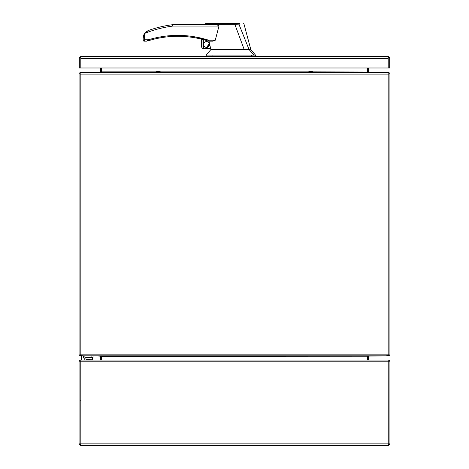 <?xml version="1.0" encoding="UTF-8"?>
<svg xmlns="http://www.w3.org/2000/svg" width="469" height="469" viewBox="0 0 469 469"><rect width="100%" height="100%" fill="white"/><g stroke="black" fill="none" stroke-linecap="round" stroke-linejoin="round"><path stroke-width="0.7" d="M84.795 360.069L84.795 358.04A0.745 0.745 0 0 1 85.54 357.29L93.032 357.29L93.032 355.819M85.54 355.819A2.222 2.222 0 0 0 83.318 358.04L83.318 355.819M81.377 355.819L81.377 360.069M88.729 360.028L86.724 360.028L88.729 360.028L86.724 360.028L85.933 359.248L85.886 357.683L86.273 357.29L85.886 357.683L92.692 357.683L92.305 357.29L92.692 357.683L92.411 359.805M86.167 359.805L91.854 360.028L92.645 359.248L85.933 359.248M91.854 360.028L89.849 360.028M388.244 445.55L388.801 443.873L388.772 360.069L389.927 361.218L389.927 443.873L388.244 445.55L80.756 445.55L79.073 443.873L79.073 361.218L80.228 360.069L80.193 443.873L80.756 445.55M388.772 361.189L388.754 444.108M389.927 443.873L80.199 443.873L80.228 361.189M80.193 443.873L79.073 443.873M388.772 360.069L80.228 360.069M80.193 400.227L80.68 400.227M388.807 73.551L389.434 72.924A1.677 1.677 0 0 1 389.927 74.108L389.927 354.136A1.677 1.677 0 0 1 389.434 355.326L388.807 354.699M388.244 355.496L388.244 355.819L389.434 355.326M388.244 72.748L388.244 72.431L389.434 72.924M368.183 356.118L388.244 355.819M372.005 355.819L367.432 356.223A1.677 1.677 0 0 0 367.432 356.376L367.432 360.069M368.552 67.982L368.552 71.874A0.557 0.557 0 0 0 368.575 72.021L369.115 72.431L388.244 72.431M367.432 67.982L367.432 71.874A1.677 1.677 0 0 0 367.438 72.027L372.005 72.431M368.552 360.069L368.552 356.376A0.557 0.557 0 0 1 368.575 356.223M368.575 72.021L368.183 72.132M80.193 354.699L79.566 355.326A1.677 1.677 0 0 1 79.073 354.136L79.073 74.108A1.677 1.677 0 0 1 79.566 72.924L80.193 73.551M80.756 355.496L80.756 355.819L79.566 355.326M79.566 72.924L80.756 72.431L80.756 72.748M100.448 360.069L100.448 356.376A0.557 0.557 0 0 0 100.425 356.223L99.885 355.819L80.756 355.819M80.756 72.431L100.817 72.132M101.562 356.223A1.677 1.677 0 0 1 101.568 356.376L96.995 355.819M155.72 71.874L101.568 71.874A1.677 1.677 0 0 1 101.562 72.027L101.568 67.982M100.817 356.118L100.425 356.223M100.448 67.982L100.448 71.874A0.557 0.557 0 0 1 100.425 72.021M80.193 354.136L80.193 355.326L82.96 355.819L386.04 355.819L388.807 355.326L388.807 72.924L386.04 72.431L82.96 72.431L80.193 72.924L80.193 354.136L388.807 354.136M367.432 356.223L101.568 356.376L101.568 360.069M96.995 72.431L101.568 72.021M313.292 71.874L367.432 72.021M388.215 58.496L388.215 67.982L389.692 67.982L389.692 58.543A2.222 2.222 0 0 0 388.819 56.784L387.476 56.321L81.542 56.321L80.803 56.784L80.803 58.496M388.819 56.784L388.215 57.57L388.215 58.543L388.215 56.784L387.47 56.321M81.547 56.321L80.193 56.784A2.222 2.222 0 0 0 79.325 58.543L79.325 67.982L80.803 67.982L80.803 58.543L80.803 67.982L388.215 67.982L388.215 58.543L80.803 58.543M80.797 58.543L80.803 57.57M80.193 56.784L80.797 57.57M208.981 41.166L210.651 48.553L203.423 48.553L210.651 48.553L210.886 49.562L244.208 49.562L234.834 24.324L207.134 24.376C204.138 24.658 204.126 24.669 207.105 24.417M207.538 23.45L205.762 23.45L204.877 24.693L172.604 24.693L214.11 24.693C216.145 24.476 217.763 24.945 218.97 26.094L215.265 40.234L212.862 41.166L208.764 41.166A0.932 0.932 0 0 1 208.476 41.125L203.423 39.636L203.423 48.553L202.954 48.495L201.946 47.873L201.482 46.607L201.482 39.144L201.946 39.255L201.482 39.144M234.834 24.324L234.863 23.45L205.774 23.45L234.799 23.45M208.125 23.45L208.734 23.45M211.144 23.45L232.565 23.45M244.208 49.562L249.08 49.562L238.891 24.142L234.822 24.294M210.886 49.562L206.219 55.078L253.905 55.078L249.08 49.562L250.827 49.562L255.488 55.078L253.905 55.078M143.954 34.483L144.569 33.422L143.197 37.831L143.197 40.234L144.593 39.771L144.13 41.166L146.897 41.166L148.38 39.771C168.559 33.762 188.685 33.92 208.764 40.234L193.961 36.664M189.482 36.043L183.408 35.521M167.72 35.873L163.247 36.43M209.438 43.148L206.589 47.639L209.737 44.438M206.589 47.404A2.914 2.914 0 0 0 209.115 43.031A2.914 2.914 0 0 0 204.068 43.031A2.914 2.914 0 0 0 206.589 47.404M172.633 25.097L172.698 26.094C163.013 27.337 153.65 29.787 144.593 33.44L148.345 30.514L146.281 31.628M218.97 26.094L172.692 26.082M240.198 24.101L238.891 24.142L238.504 23.45L234.863 23.45L239.665 23.45M206.219 55.078L206.219 56.321M145.367 32.437L145.777 32.044M143.197 37.831L143.391 36.113M143.526 35.58L143.719 35.017M144.593 33.44L144.593 39.771L148.38 39.771L147.882 40.228M208.764 40.234L208.476 41.125A99.739 99.739 0 0 0 148.655 40.662A99.739 99.739 0 0 1 208.476 41.125A0.932 0.932 0 0 0 208.764 41.166L208.764 40.234L215.265 40.234M172.604 24.693A115.005 115.005 0 0 0 148.345 30.514M148.38 39.771L148.655 40.662M143.197 40.234A0.932 0.932 0 0 0 144.13 41.166M307.113 72.431A7.774 7.774 0 0 1 314.576 72.431M154.436 72.431A7.774 7.774 0 0 1 161.905 72.431M91.092 357.29L91.092 355.819M79.073 361.218L389.927 361.218M388.807 74.108L80.193 74.108M160.621 71.874L308.397 71.874M210.593 48.084L203.423 48.084M252.984 55.078L252.984 56.321M251.636 55.078L251.636 56.321M212.932 55.078L212.932 56.321M201.946 47.873L201.946 39.255M202.954 39.513L202.954 48.495M85.886 357.683L86.273 357.29M243.118 23.45L244.015 24.142L250.827 49.562M255.488 56.321L255.488 55.078"/></g></svg>
